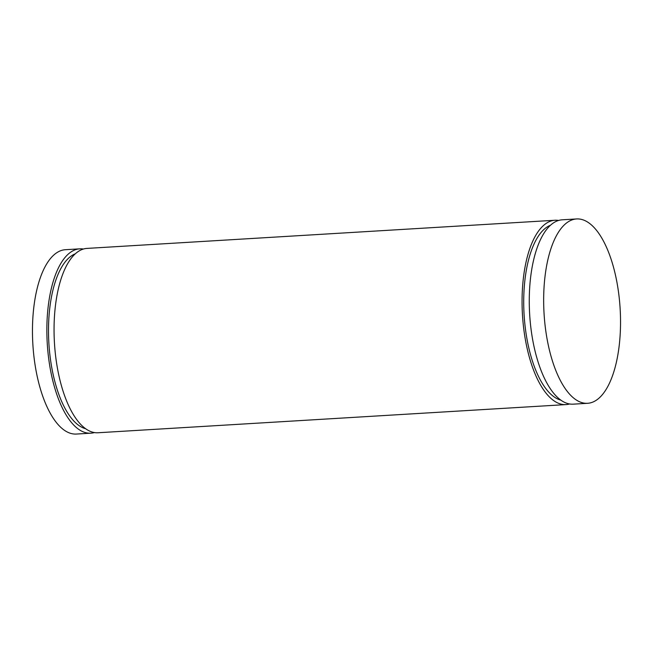 <?xml version="1.0" encoding="UTF-8"?>
<svg xmlns="http://www.w3.org/2000/svg" width="653" height="653" viewBox="0 0 653 653"><rect width="100%" height="100%" fill="white"/><g stroke="black" fill="none" stroke-linecap="round" stroke-linejoin="round"><path stroke-width="0.98" d="M83.372 249.038A92.334 38.111 86.6 0 0 79.748 248.842L65.357 249.707A92.334 38.111 86.6 0 0 32.65 340.107A92.334 38.111 86.6 0 0 76.45 434.049L90.84 433.184A92.334 38.111 86.6 0 0 94.416 432.555M79.748 248.842A92.334 38.111 86.6 0 0 47.04 339.234A92.334 38.111 86.6 0 0 90.84 433.184M85.714 428.743A88.384 36.478 -93.4 0 1 48.681 339.315A88.384 36.478 86.6 0 1 75.193 253.862M558.584 220.445A92.334 38.111 86.6 0 0 554.968 220.249L86.947 248.409A92.334 38.111 86.6 0 0 54.24 338.801A92.334 38.111 86.6 0 0 98.032 432.751L566.053 404.591A92.334 38.111 86.6 0 0 569.628 403.962M554.968 220.249A92.334 38.111 86.6 0 0 522.253 310.648A92.334 38.111 86.6 0 0 566.053 404.591M550.414 225.277A88.384 36.478 86.6 0 0 523.894 310.722A88.384 36.478 -93.4 0 0 560.935 400.15M576.55 218.951L562.16 219.816A92.334 38.111 86.6 0 0 529.452 310.216A92.334 38.111 86.6 0 0 573.252 404.158L587.643 403.293A92.334 38.111 86.6 0 0 620.35 312.893A92.334 38.111 86.6 0 0 576.55 218.951A92.334 38.111 86.6 0 0 543.843 309.351A92.334 38.111 86.6 0 0 587.643 403.293"/></g></svg>
